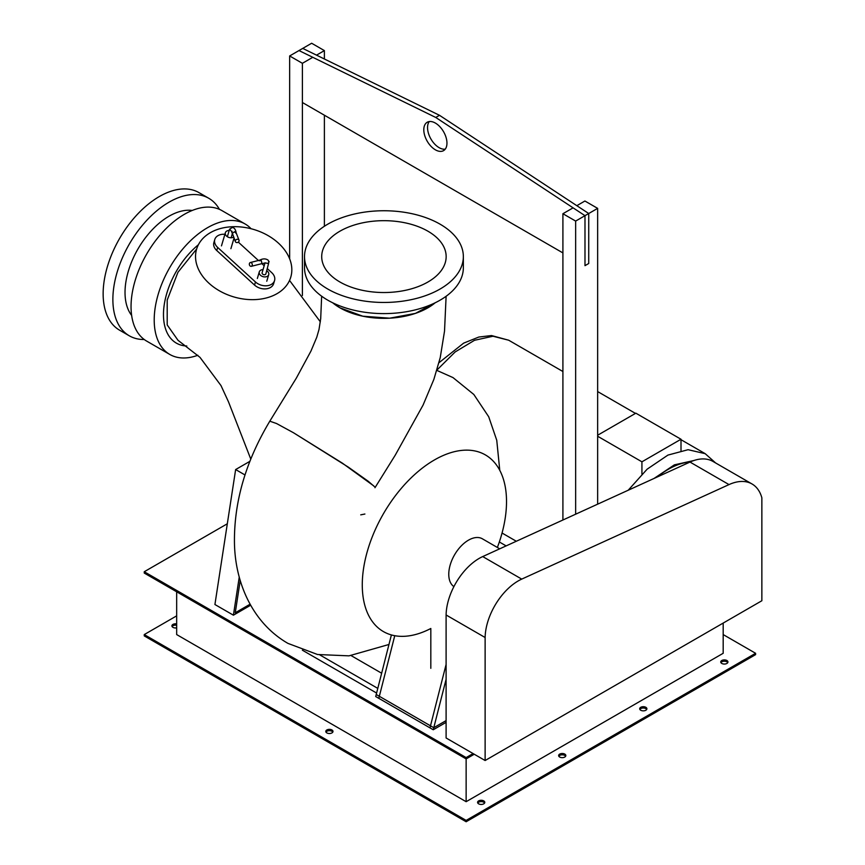 <?xml version="1.0" encoding="UTF-8"?>
<svg xmlns="http://www.w3.org/2000/svg" width="865" height="865" viewBox="0 0 865 865"><rect width="100%" height="100%" fill="white"/><g stroke="black" fill="none" stroke-linecap="round" stroke-linejoin="round"><path stroke-width="1.3" d="M597.65 436.252L641.927 461.813L641.927 474.074M681.004 450.589L681.004 439.247L635.851 413.178L597.65 435.236M641.927 461.813L681.004 439.247M506.133 545.891L499.343 541.977M693.903 460.515L674.376 464.851L654.005 478.475M485.124 637.516L485.124 760.519L761.86 600.743L761.86 497.797A54.041 31.194 120 0 0 752.031 483.978A54.041 31.194 120 0 0 729.011 484.595L521.736 579.107A46.883 27.075 120 0 0 485.124 637.516L446.102 614.983A46.883 27.075 -60 0 1 482.713 556.573L689.989 462.061A75.32 43.488 120 0 0 657.432 476.907M229.193 230.479A4.909 3.514 16.5 0 0 225.365 232.728A4.909 3.514 16.5 0 0 230.652 237.767A4.909 3.514 16.5 0 0 233.604 237.053M235.367 241.638A1.968 1.708 158.9 0 0 239.032 240.221A1.968 1.708 158.9 0 0 235.367 241.638L232.371 233.258L234.61 231.733L236.199 233.453M239.032 240.221L236.199 232.912C235.583 229.452 234.296 227.646 232.339 227.495L229.582 229.171L227.354 236.707M231.755 231.647L229.582 229.171M224.911 234.285A11.461 8.207 16.5 0 0 214.779 239.508A11.461 8.207 16.5 0 0 217.666 247.433L255.467 281.979A11.461 8.207 16.5 0 0 266.658 285.774A11.461 8.207 16.5 0 0 274.562 280.552A11.461 8.207 16.5 0 0 271.675 272.616L267.404 268.712M274.562 280.552L273.643 283.655A11.461 8.207 -163.5 0 1 265.739 288.878A11.461 8.207 -163.5 0 1 254.548 285.082L216.758 250.536A11.461 8.207 -163.5 0 1 213.871 242.611L214.779 239.508M264.171 265.76L261.76 263.555M258.397 260.484L238.394 242.2M263.025 269.631A4.909 3.514 16.5 0 0 259.284 271.88A4.909 3.514 16.5 0 0 260.527 275.286A4.909 3.514 16.5 0 0 265.317 276.908A4.909 3.514 16.5 0 0 268.712 274.67A4.909 3.514 16.5 0 0 267.469 271.275A4.909 3.514 16.5 0 0 266.798 270.745M259.208 260.754L261.241 260.495L261.879 263.187L261.338 263.771L251.293 266.334A1.968 1.557 -104.2 0 0 250.331 262.528A1.968 1.557 -104.2 0 0 251.293 266.334M269.156 261.803L267.977 260.03C265.523 258.484 262.787 258.527 259.76 260.16L250.331 262.528M268.723 261.187L268.572 263.533L265.328 262.928L261.338 263.771M265.047 262.809L262.117 272.724A1.968 1.406 -163.5 0 0 262.614 274.075A1.968 1.406 -163.5 0 0 264.528 274.735A1.968 1.406 -163.5 0 0 265.879 273.837L268.572 263.533M302.382 650.199L376.599 693.049M381.649 673.23L351.114 655.605M377.789 688.389L319.855 654.935M430.824 668.321L430.824 628.487A101.994 58.885 -60 0 1 383.4 631.58A101.994 58.885 -60 0 1 367.766 549.848A101.994 58.885 -60 0 1 434.403 459.964A101.994 58.885 -60 0 1 485.395 454.914A101.994 58.885 -60 0 1 497.375 547.469M446.102 720.599L433.776 727.714L376.232 694.498L375.713 696.541L391.391 634.932M433.776 727.714L433.257 729.768L375.713 696.541L378.816 698.336L394.754 635.71M446.102 679.263L433.257 729.768L446.102 722.351L433.257 729.768L429.97 727.865L446.102 664.45M240.221 580.437L235.258 612.777L250.072 604.224L235.258 612.777L240.221 580.437M245.011 474.971L235.637 469.554L214.92 604.516L233.409 615.188L250.645 605.23M235.637 469.554L249.899 461.326M239.259 577.02L233.409 615.188M729.011 484.595L689.989 462.061A54.041 31.194 -60 0 1 713.009 461.456L752.031 483.978M485.124 760.519L446.102 737.986L446.102 614.983M429.278 121.554A16.37 9.45 -120 0 0 427.548 127.598A16.37 9.45 -120 0 0 433.484 142.714A16.37 9.45 -120 0 0 445.226 149.169M446.956 143.125A16.37 9.45 60 0 1 443.572 150.629A16.37 9.45 60 0 1 430.943 146.239A16.37 9.45 60 0 1 423.796 129.761A16.37 9.45 60 0 1 427.191 122.268A16.37 9.45 60 0 1 439.809 126.647A16.37 9.45 60 0 1 446.956 143.125M302.393 102.513L562.91 252.915M584.989 215.677L584.989 265.663L588.73 263.501L588.73 213.514L584.989 215.677L435.755 117.467L298.987 50.559L302.728 48.397L439.496 115.305L435.755 117.467M439.496 115.305L588.73 213.514M597.65 504.165L597.65 208.368L584.913 201.015L576.825 205.686M573.084 207.849L562.91 213.72L562.91 520.006M575.647 514.199L575.647 221.072L597.65 208.368M562.91 213.72L575.647 221.072M324.386 58.993L324.386 50.602L311.649 43.25L289.656 55.955L289.656 258.819M324.386 226.262L324.386 115.207M302.393 295.527L302.393 63.307L312.773 57.306M316.525 55.144L324.386 50.602M289.656 55.955L302.393 63.307M339.923 307.81L362.792 316.201L389.639 318.19L415.395 313.4L435.203 302.761A62.226 35.93 180 0 1 339.923 307.81A62.226 35.93 180 0 1 332.657 302.761L339.923 307.81M373.799 485.935L342.302 463.099L293.527 432.77L348.217 467.057L368.306 481.318L374.459 486.638M293.527 432.77L276.541 423.526L269.804 421.19L276.53 423.515L293.527 432.77M453.898 586.611A27.842 16.067 -60 0 1 450.449 564.11A27.842 16.067 -60 0 1 468.452 540.182A27.842 16.067 -60 0 1 482.367 538.798L499.721 548.821M364.9 514.026L360.727 514.848M250.785 459.099L228.49 401.836L220.986 385.563L199.988 357.353L177.995 340.28L167.204 324.937L167.204 300.036L177.974 272.237L196.658 248.979M339.923 282.001A62.226 35.93 0 0 0 407.739 289.797A62.226 35.93 0 0 0 446.156 256.602A62.226 35.93 0 0 0 427.926 231.204A62.226 35.93 0 0 0 360.11 223.408A62.226 35.93 0 0 0 321.704 256.602A62.226 35.93 0 0 0 339.923 282.001M327.77 289.029A79.418 45.856 0 0 0 414.324 298.966A79.418 45.856 0 0 0 463.348 256.602A79.418 45.856 0 0 0 440.08 224.176A79.418 45.856 0 0 0 353.536 214.239A79.418 45.856 0 0 0 304.512 256.602A79.418 45.856 0 0 0 327.77 289.029M463.348 256.602L463.348 267.75A79.418 45.856 180 0 1 414.324 310.113A79.418 45.856 180 0 1 327.77 300.177A79.418 45.856 180 0 1 304.512 267.75L304.512 256.602M169.81 354.455L146.65 341.091A75.32 43.488 -60 0 1 131.048 306.61A75.32 43.488 -60 0 1 163.928 230.804A75.32 43.488 -60 0 1 221.97 210.628L245.13 223.992A75.32 43.488 120 0 0 187.089 244.179A75.32 43.488 120 0 0 154.208 319.974A75.32 43.488 120 0 0 169.81 354.455A75.32 43.488 120 0 0 197.858 355.266M251.077 228.738A75.32 43.488 120 0 0 245.13 223.992M278.422 243.119A49.121 35.162 16.5 0 0 230.468 226.846A49.121 35.162 16.5 0 0 196.582 249.239A49.121 35.162 16.5 0 0 208.952 283.223A49.121 35.162 16.5 0 0 256.916 299.495A49.121 35.162 16.5 0 0 290.791 277.092A49.121 35.162 16.5 0 0 278.422 243.119M131.642 315.401A62.226 35.93 -60 0 1 125.025 292.435A62.226 35.93 -60 0 1 147.634 234.988A62.226 35.93 -60 0 1 192.225 210.465M198.388 244.752A62.226 35.93 120 0 0 163.474 314.633A62.226 35.93 120 0 0 176.352 343.113A62.226 35.93 120 0 0 186.797 346.011M129.317 335.815L119.597 330.192A79.418 45.856 -60 0 1 103.14 293.841A79.418 45.856 -60 0 1 137.805 213.915A79.418 45.856 -60 0 1 199.004 192.636L208.735 198.258A79.418 45.856 120 0 0 147.537 219.526A79.418 45.856 120 0 0 112.872 299.452A79.418 45.856 120 0 0 129.317 335.815A79.418 45.856 120 0 0 144.271 339.523M219.429 209.341A79.418 45.856 120 0 0 208.735 198.258M332.798 732.104A3.601 2.076 0 0 0 331.944 731.303A3.601 2.076 0 0 0 325.975 732.104M331.944 729.963A3.601 2.076 180 0 1 332.993 731.433A3.601 2.076 180 0 1 330.765 733.358A3.601 2.076 180 0 1 326.84 732.904A3.601 2.076 180 0 1 325.791 731.433A3.601 2.076 180 0 1 328.008 729.519A3.601 2.076 180 0 1 331.944 729.963M176.665 627.849A3.601 2.076 180 0 1 172.968 627.352A3.601 2.076 180 0 1 171.908 625.882A3.601 2.076 180 0 1 176.665 623.914M176.665 625.254A3.601 2.076 0 0 0 172.103 626.552M484.595 803.034A3.601 2.076 0 0 0 483.74 802.233A3.601 2.076 0 0 0 477.772 803.034M483.74 800.893A3.601 2.076 180 0 1 484.789 802.363A3.601 2.076 180 0 1 482.562 804.288A3.601 2.076 180 0 1 478.637 803.834A3.601 2.076 180 0 1 477.588 802.363A3.601 2.076 180 0 1 479.805 800.439A3.601 2.076 180 0 1 483.74 800.893M565.656 756.237A3.601 2.076 0 0 0 564.791 755.437A3.601 2.076 0 0 0 558.833 756.237M564.791 754.096A3.601 2.076 180 0 1 565.84 755.567A3.601 2.076 180 0 1 563.623 757.491A3.601 2.076 180 0 1 559.687 757.037A3.601 2.076 180 0 1 558.639 755.567A3.601 2.076 180 0 1 560.866 753.653A3.601 2.076 180 0 1 564.791 754.096M646.706 709.441A3.601 2.076 0 0 0 645.841 708.64A3.601 2.076 0 0 0 639.884 709.441M645.841 707.3A3.601 2.076 180 0 1 646.89 708.77A3.601 2.076 180 0 1 644.674 710.695A3.601 2.076 180 0 1 640.738 710.241A3.601 2.076 180 0 1 639.689 708.77A3.601 2.076 180 0 1 641.916 706.856A3.601 2.076 180 0 1 645.841 707.3M727.757 662.644A3.601 2.076 0 0 0 726.892 661.844A3.601 2.076 0 0 0 720.934 662.644M726.892 660.514A3.601 2.076 180 0 1 727.941 661.985A3.601 2.076 180 0 1 725.724 663.898A3.601 2.076 180 0 1 721.799 663.455A3.601 2.076 180 0 1 720.74 661.985A3.601 2.076 180 0 1 722.967 660.06A3.601 2.076 180 0 1 726.892 660.514M176.665 591.79L176.665 634.575L466.138 801.693L466.138 758.908L474.236 754.237M723.183 623.07L723.183 653.291L466.138 801.693M723.183 634.575L755.599 653.291L466.138 820.409L144.25 634.575L176.665 615.858M227.311 523.779L144.25 571.733L144.25 573.073L466.138 758.908L466.138 757.578L473.079 753.566M466.138 820.409L466.138 821.75L144.25 635.905L144.25 634.575M144.25 571.733L466.138 757.578M466.138 821.75L755.599 654.632L755.599 653.291M438.988 362.716L463.651 343.135L478.842 337.036L491.536 335.544L508.707 340.226L492.996 336.236L474.507 340.291L455.152 351.958L436.933 370.036M681.004 439.701L705.191 453.671L688.097 449.703L667.942 455.087L647.139 469.165L628.206 490.239M217.666 247.433L216.758 250.536M254.548 285.082L255.467 281.979M521.736 579.107L482.713 556.573M635.461 413.405L597.65 391.575M562.91 371.518L508.707 340.226M516.308 541.252L502.057 533.024M705.191 453.671L715.647 462.98M230.901 248.677L234.015 238.135M221.472 245.887L225.365 232.728M232.144 231.42L231.496 231.171L232.371 233.799M232.339 233.68L231.128 237.767M266.766 281.244L268.712 274.67M257.348 278.465L259.284 271.88M446.113 296.273L444.524 331.122L440.231 357.634L433.873 379.378L423.082 405.069L395.229 455.195L374.978 487.719M321.65 296.208L320.699 318.655L319.023 329.414L316.763 337.264L310.957 351.071L296.349 378.102L269.804 421.19C246.136 460.721 234.35 500.597 234.437 540.82C234.501 581.529 251.964 622.681 287.948 643.387L317.52 654.502L348.984 655.854L388.958 644.479M436.825 370.382L453 377.594L473.825 394.472L488.703 416.757L496.748 440.242L499.775 470.344M289.548 280.433L320.342 321.823"/></g></svg>

